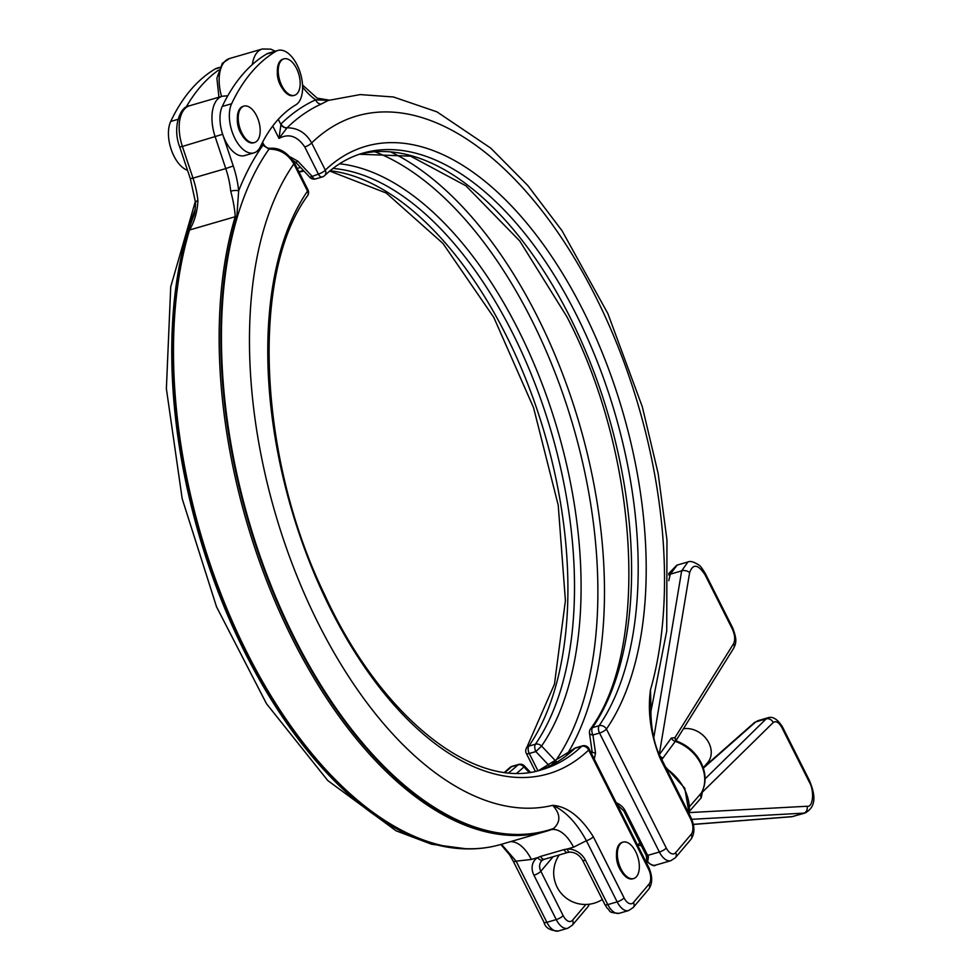 <?xml version="1.0" encoding="UTF-8"?>
<svg xmlns="http://www.w3.org/2000/svg" width="980" height="980" viewBox="0 0 980 980"><rect width="100%" height="100%" fill="white"/><g stroke="black" fill="none" stroke-linecap="round" stroke-linejoin="round"><path stroke-width="1.47" d="M281.015 60.821A18.963 10.021 -106.2 0 1 283.906 58.874A18.963 10.021 -106.2 0 1 297.798 71.27A18.963 10.021 -106.2 0 1 297.381 93.345A18.963 10.021 -106.2 0 1 294.502 95.293A18.963 10.021 -106.2 0 1 280.599 82.896A18.963 10.021 -106.2 0 1 281.015 60.821M294.049 95.403A18.963 10.021 -106.2 0 1 293.608 95.55A18.963 10.021 -106.2 0 1 279.716 83.153A18.963 10.021 -106.2 0 1 280.133 61.079A18.963 10.021 -106.2 0 1 283.024 59.131A18.963 10.021 -106.2 0 1 283.465 59.021M243.469 106.269A18.963 10.021 73.8 0 0 243.028 106.367A18.963 10.021 73.8 0 0 240.137 108.327A18.963 10.021 73.8 0 0 239.72 130.401A18.963 10.021 73.8 0 0 253.612 142.798A18.963 10.021 73.8 0 0 254.053 142.651M257.385 140.593A18.963 10.021 73.8 0 0 257.801 118.519A18.963 10.021 73.8 0 0 243.91 106.11A18.963 10.021 73.8 0 0 241.031 108.07A18.963 10.021 73.8 0 0 240.602 130.144A18.963 10.021 73.8 0 0 254.506 142.541A18.963 10.021 73.8 0 0 257.385 140.593M281.946 87.771A14.945 7.901 -106.2 0 1 277.352 71.957M241.95 135.02A14.945 7.901 -106.2 0 1 237.356 119.193M254.004 152.856L244.632 155.587A28.739 15.19 -106.2 0 1 222.668 134.285A28.739 15.19 -106.2 0 1 222.239 106.477A287.373 151.851 -106.2 0 1 266.683 53.986L276.054 51.254A28.739 15.19 -106.2 0 1 277.953 50.433A28.739 15.19 -106.2 0 1 298.998 69.213A28.739 15.19 -106.2 0 1 298.361 102.667A28.739 15.19 -106.2 0 1 295.899 104.799A229.896 121.483 73.8 0 0 260.337 146.78A28.739 15.19 -106.2 0 1 258.377 149.903A28.739 15.19 -106.2 0 1 254.004 152.856A28.739 15.19 -106.2 0 1 234.061 136.686A28.739 15.19 -106.2 0 1 231.611 103.745A287.373 151.851 -106.2 0 1 276.054 51.254M620.168 844.074A18.963 10.021 73.8 0 0 619.752 866.149A18.963 10.021 73.8 0 0 633.644 878.558A18.963 10.021 73.8 0 0 636.535 876.61A18.963 10.021 73.8 0 0 636.951 854.523A18.963 10.021 73.8 0 0 623.06 842.126A18.963 10.021 73.8 0 0 620.168 844.074M622.619 842.273A18.963 10.021 73.8 0 0 622.165 842.384A18.963 10.021 73.8 0 0 619.287 844.331A18.963 10.021 73.8 0 0 618.87 866.406A18.963 10.021 73.8 0 0 632.761 878.815A18.963 10.021 73.8 0 0 633.202 878.668M703.223 767.818L707.732 762.501A22.123 17.726 -139.7 0 0 708.883 742.95A22.123 17.726 -139.7 0 0 683.428 728.753M616.494 855.209A14.945 7.901 73.8 0 0 621.1 871.036M187.535 170.324A28.739 15.19 -106.2 0 1 171.292 149.732A28.739 15.19 -106.2 0 1 170.704 121.459A287.373 151.851 -106.2 0 1 215.147 68.968A28.739 15.19 -106.2 0 1 217.046 68.147L219.704 67.363M186.004 107.335A287.373 151.851 -106.2 0 1 218.565 70.107M616.249 802.779A14.369 11.515 40.3 0 1 625.35 811.06L647.658 855.418A17.248 9.114 73.8 0 0 648.429 856.863L647.67 861.702A17.248 9.114 73.8 0 0 655.62 865.12L670.847 860.697A17.248 9.114 -106.2 0 1 659.369 852.012L599.527 733.04A5.745 3.038 -106.2 0 1 599.123 725.69L592.533 727.601A5.745 4.484 34.6 0 0 590.426 729.071C649.63 649.287 639.426 455.798 566.893 316.736L519.792 241.019L465.916 185.808L410.632 156.175L359.391 154.24A320.987 169.626 -106.2 0 1 569.809 316.773A320.987 169.626 -106.2 0 1 592.533 727.601A5.745 3.038 73.8 0 0 592.937 734.963L595.534 753.081L594.272 759.096M290.472 157.07L297.846 161.186L311.812 176.008A5.745 3.038 73.8 0 0 315.634 178.899L322.236 176.976A5.745 3.038 -106.2 0 1 318.402 174.085L304.743 146.914C297.308 136.036 288.72 133.194 278.982 138.401L281.027 123.909A386.5 204.244 -106.2 0 1 315.707 99.813L328.533 100.34M651.002 710.953L666.731 630.936L666.964 539.956L658.156 473.56L642.341 406.847L607.894 313.625L562.067 230.778L527.767 185.477L490.772 148.151L436.982 111.867L393.446 96.983L360.175 94.582L328.129 100.475L321.244 104.052A380.877 201.268 73.8 0 0 287.067 127.804C297.761 127.817 305.956 132.864 311.652 142.933A358.349 189.361 73.8 0 1 571.181 252.852A358.349 189.361 73.8 0 1 650.475 689.846L651.002 709.104C650.634 714.861 651.308 739.594 660.41 756.781L660.41 756.781A5.745 1.617 153.3 0 1 659.957 757.993C650.634 734.486 647.474 711.762 650.475 689.846L651.002 710.819M277.953 50.433L268.581 53.153A28.739 15.19 73.8 0 0 266.683 53.986M281.027 123.909A5.745 4.692 -134.4 0 0 287.067 127.804L278.982 138.401L272.746 126.016M322.947 176.559A5.745 3.038 -106.2 0 1 322.236 176.976A5.745 5.745 0 0 0 324.588 175.628A5.745 4.704 -133.5 0 0 325.311 170.104L311.652 142.933A5.745 1.617 153.3 0 1 304.743 146.914M549.817 766.372L535.852 751.562A5.745 3.038 -106.2 0 1 535.435 744.2A320.987 169.626 73.8 0 0 541.303 400.82A320.987 169.626 73.8 0 0 332.955 168.45M302.612 87.061A63.222 33.406 -106.2 0 0 315.707 99.813A5.745 4.863 -114.4 0 0 321.244 104.052M648.429 856.863A2.879 1.029 149.9 0 1 646.923 856.753L647.351 856.839M339.595 163.782A324.772 171.623 -106.2 0 1 518.579 330.37A324.772 171.623 -106.2 0 1 541.573 746.037L555.538 760.848L551.14 765.233M556.836 761.999L555.538 760.848A343.931 181.753 73.8 0 0 531.674 319.97A343.931 181.753 73.8 0 0 375.132 151.851M297.846 161.186L295.887 162.508L309.852 177.319A5.745 5.745 0 0 0 315.634 178.899M591.736 753.253L592.067 751.268A5.745 2.548 -8.2 0 0 595.534 753.081M270.247 148.311A5.745 2.658 86.1 0 0 269.022 149.107L262.971 145.187A5.745 1.617 153.3 0 0 263.412 143.974L263.412 143.974C265.2 147.012 267.479 148.458 270.247 148.311L270.247 148.311C279.251 147.515 287.275 152.317 294.319 162.704A5.745 1.617 153.3 0 1 293.878 163.929C288.022 154.031 279.741 149.095 269.022 149.107A380.877 201.268 73.8 0 0 275.527 596.526A380.877 201.268 73.8 0 0 553.529 828.504C560.891 821.84 560.609 814.111 552.708 805.327C567.298 806.454 580.834 816.916 593.304 836.736L624.064 897.888A11.491 6.076 73.8 0 0 633.46 902.494L649.017 884.132A11.491 6.076 73.8 0 0 648.503 869.027A5.745 1.617 153.3 0 0 648.944 867.802L589.115 748.83A5.745 5.745 0 0 0 582.377 745.89L575.774 747.814A5.745 3.038 73.8 0 0 575.064 748.23A320.987 169.626 -106.2 0 1 538.669 770.537M501.466 844.27L516.117 861.163L546.877 922.315L556.248 919.595L533.941 875.238A17.248 13.818 40.3 0 1 537.64 857.635L540.58 856.422A5.745 3.038 -106.2 0 0 544.378 859.264L542.822 859.938A5.745 3.32 -121 0 1 537.64 857.635L531.368 859.46L516.117 861.163A5.745 1.617 153.3 0 1 513.202 861.114L509.527 854.732L500.817 844.466L546.485 831.187A381.343 201.513 -106.2 0 1 293.4 640.798A381.343 201.513 -106.2 0 1 235.2 216.727C234.869 209.793 233.375 201.268 230.717 191.161A5.745 1.593 -5.9 0 1 238.679 190.794L236.829 216.482A381.049 201.365 73.8 0 0 297.295 644.767A381.049 201.365 73.8 0 0 553.222 828.774L554.031 828.504L553.859 829.448L551.838 829.472A381.343 201.513 -106.2 0 1 546.485 831.187L552.046 829.411A5.745 4.876 -109.2 0 0 553.222 828.774M593.304 836.736A5.745 1.617 -26.7 0 1 586.395 840.717L573.533 847.198L567.273 849.011A17.248 13.818 40.3 0 1 585.476 860.244L607.784 904.601L617.155 901.882L586.395 840.717C576.571 822.759 565.35 810.962 552.708 805.327A358.349 189.361 73.8 0 1 297.148 576.546A358.349 189.361 73.8 0 1 293.878 163.929L307.536 191.1A326.744 172.664 -106.2 0 0 330.664 609.278A326.744 172.664 -106.2 0 0 588.662 750.055L648.503 869.027M602.32 899.493A31.605 31.605 0 0 1 558.404 889.473A18.179 9.604 -106.2 0 1 553.688 873.266A31.605 31.605 0 0 1 559.262 854.928M197.911 200.692C197.347 211.692 194.555 221.456 189.544 229.994A381.343 201.513 73.8 0 0 247.744 654.077A381.343 201.513 73.8 0 0 500.829 844.466C486.876 848.509 472.348 849.795 457.219 848.349A381.049 201.365 -106.2 0 1 230.092 619.74A381.049 201.365 -106.2 0 1 188.234 230.619L193.17 217.315C194.714 214.314 195.486 209.304 195.473 202.284L195.473 202.284A5.745 1.593 -5.9 0 1 197.911 200.692A57.477 30.368 -106.2 0 0 192.987 178.115L225.78 168.572L215.196 136.906A34.484 18.228 -106.2 0 1 222.289 96.236L189.495 105.779A34.484 18.228 73.8 0 0 182.403 146.449L222.668 134.285L233.252 165.951A63.222 33.406 -106.2 0 1 238.679 190.794A386.5 204.244 -106.2 0 1 262.971 145.187L262.04 143.337M564.002 849.611L567.273 849.011A5.745 2.609 -92.7 0 0 569.76 852.135L567.812 852.453A5.745 3.038 -106.2 0 1 564.002 849.611L540.58 856.422M508.694 772.73A320.987 169.626 73.8 0 0 517.979 764.829A5.745 3.038 -106.2 0 1 518.69 764.412L512.099 766.336A5.745 3.038 73.8 0 0 511.389 766.752A320.987 169.626 -106.2 0 1 505.043 772.338M529.041 772.363L523.908 766.911A324.772 171.623 -106.2 0 1 516.803 773.11M689.663 806.467L701.361 792.992M693.411 824.352L792.244 816.61L804.923 813.082L691.807 819.305M701.435 792.869C706.396 783.559 706.274 773.502 701.08 762.697C695.739 752.567 687.691 745.388 676.923 741.198L675.281 741.395L661.806 759.561M659.197 754.857L671.276 738.075L674.938 737.658L676.2 740.243M701.95 791.938A5.745 1.972 175 0 0 702.354 792.159L701.276 797.732L689.565 811.158M641.349 845.752A45.974 36.836 40.3 0 1 637.98 844.883M653.758 737.916L681.664 570.862L687.923 561.969M732.746 628.033C736.543 638.384 736.764 642.268 733.677 648.233L733.677 648.233A5.745 4.582 -148 0 0 733.567 643.725C735.38 639.879 734.976 635.028 732.379 629.148A5.745 1.617 153.3 0 0 732.746 628.033L705.453 573.778C702.231 568.424 700.088 565.558 699.022 565.191C693.963 561.773 690.165 560.732 687.617 562.055L677.119 565.105L670.308 574.17L668.764 580.65M689.418 812.579L807.104 806.258C813.155 807.753 814.625 790.554 809.198 781.881L781.905 727.626C778.88 722.297 775.976 720.606 773.208 722.542A5.745 4.839 -134.5 0 0 766.139 718.891L768.222 717.691M757.895 720.692L755.715 721.929A5.745 4.594 -131.4 0 0 754.208 722.738L757.895 720.692L768.136 717.715C772.718 716.233 777.434 719.161 782.273 726.511A5.745 1.617 -26.7 0 1 781.905 727.626M671.276 738.075A5.745 4.679 -144.1 0 0 675.281 741.395A37.363 29.939 -139.7 0 1 700.749 763.616A37.363 29.939 -139.7 0 1 701.276 793.09A5.745 4.765 -139 0 0 701.276 797.732M660.079 756.119A5.745 4.667 -144.4 0 0 662.995 758.091M733.567 643.725L674.938 737.658A5.745 4.361 -58.9 0 0 676.739 741.113L676.739 741.113A5.745 4.361 -58.9 0 0 676.812 741.162M676.42 739.643A5.745 3.21 14.8 0 0 676.2 740.12L676.923 741.198M222.239 106.477L231.611 103.745M530.315 772.179L524.471 765.992L523.908 766.911A5.745 4.704 -133.5 0 0 517.979 764.829L511.389 766.752A5.745 4.704 46.5 0 0 509.735 767.683L504.59 772.277M170.704 121.459L177.956 119.352M391.375 152.268A347.716 183.75 -106.2 0 1 537.542 316.957A347.716 183.75 -106.2 0 1 566.685 755.053M297.222 168.474A324.772 171.623 -106.2 0 1 300.48 167.384M218.944 97.216L216.899 78.18L222.338 63.296L229.492 58.543A34.484 18.228 73.8 0 0 224.249 62.083A34.484 18.228 73.8 0 0 221.541 96.457M252.35 64.533A34.484 18.228 -106.2 0 1 257.042 52.54A34.484 18.228 -106.2 0 1 262.285 49L229.492 58.543M309.852 177.319L318.402 174.085A5.745 1.617 153.3 0 0 325.311 170.104A326.744 172.664 -106.2 0 1 583.308 310.868A326.744 172.664 -106.2 0 1 606.436 729.059A5.745 4.484 34.6 0 0 599.123 725.69A320.987 169.626 73.8 0 0 593.684 352.714A320.987 169.626 73.8 0 0 362.661 153.211C348.807 157.241 336.115 164.714 324.588 175.628M625.35 811.06A2.879 0.809 153.3 0 1 623.893 811.048L646.2 855.393A2.879 0.809 153.3 0 0 647.658 855.418L659.369 852.012A5.745 1.617 -26.7 0 0 666.278 848.031L606.436 729.059A5.745 1.617 -26.7 0 1 599.527 733.04L592.937 734.963A5.745 2.548 -8.2 0 1 589.47 733.15L592.067 751.268M304.021 171.132L298.998 172.014A320.987 169.626 -106.2 0 1 303.984 171.096M330.089 170.74A320.987 169.626 -106.2 0 1 535.803 405.892A320.987 169.626 -106.2 0 1 528.845 746.123L535.435 744.2A5.745 4.484 -145.4 0 1 541.573 746.037L535.852 751.562L529.249 753.485L537.922 770.721M303.469 170.557A320.987 169.626 73.8 0 0 298.974 171.733L298.875 171.77M666.278 848.031A11.491 6.076 73.8 0 0 675.673 852.637L691.231 834.262A11.491 6.076 73.8 0 0 690.716 819.158L659.957 757.993M278.296 119.327L280.746 124.215A5.745 4.606 -139.7 0 0 286.932 127.951M660.41 756.781L691.17 817.933A5.745 1.617 153.3 0 1 690.716 819.158M691.17 817.933C694.881 826.667 694.808 833.796 690.937 839.333A5.745 4.606 -139.7 0 0 691.231 834.262M690.937 839.333L675.379 857.708A5.745 4.606 -139.7 0 0 675.673 852.637M529.249 753.485A5.745 3.038 -106.2 0 1 528.845 746.123A5.745 4.484 34.6 0 0 526.738 747.593A5.745 5.745 0 0 0 526.346 753.436A5.745 1.617 -26.7 0 0 529.249 753.485M646.959 857.047A2.879 1.519 -106.2 0 0 647.67 861.702A1.433 0.833 137.6 0 1 646.874 861.567L646.482 857.353A1.433 1.151 40.3 0 1 646.959 857.047L647.033 856.949M591.05 752.677A347.716 183.75 73.8 0 0 592.055 751.17M215.147 68.968L219.557 67.694M307.585 195.718A5.745 5.745 0 0 0 307.99 189.875A5.745 1.617 153.3 0 1 307.536 191.1A5.745 4.484 -145.4 0 1 307.585 195.718C250.684 272.844 257.495 455.81 324.16 593.696C380.522 717.581 475.692 791.865 541.94 769.655A320.987 169.626 73.8 0 0 581.667 746.307L575.064 748.23A5.745 4.704 46.5 0 0 573.423 749.161L538.62 770.55M582.377 745.89A5.745 3.038 73.8 0 0 581.667 746.307A5.745 4.704 46.5 0 1 588.662 750.055A5.745 1.617 153.3 0 0 589.115 748.83M236.829 216.482A5.745 3.785 16.7 0 0 235.2 216.727L189.544 229.994A5.745 3.785 16.7 0 0 188.234 230.619M542.822 859.938L541.438 861.102A11.491 9.212 -139.7 0 0 540.838 871.257L553.149 856.704M533.941 875.238A5.745 1.617 -26.7 0 0 540.838 871.257L563.145 915.602A11.491 6.076 73.8 0 0 572.553 920.208L585.881 904.467M182.403 146.449L192.987 178.115L190.328 178.679L179.732 147.012L182.403 146.449M464.153 848.827A380.877 201.268 -106.2 0 1 226.245 611.9A380.877 201.268 -106.2 0 1 195.228 209.279M230.717 191.161A57.477 30.368 73.8 0 0 225.78 168.572L233.252 165.951M573.533 847.198A34.484 18.228 73.8 0 0 553.859 829.448M531.368 859.46A34.484 18.228 73.8 0 0 511.695 841.71M619.262 913.287C606.534 912.821 610.92 910.285 607.331 908.448L604.868 904.565A5.745 1.617 -26.7 0 0 607.784 904.601A17.248 9.114 73.8 0 0 619.262 913.287L628.633 910.567A17.248 9.114 -106.2 0 1 617.155 901.882A5.745 1.617 -26.7 0 0 624.064 897.888M513.202 861.114L543.961 922.278A5.745 1.617 153.3 0 0 546.877 922.315A17.248 9.114 73.8 0 0 558.355 931L567.726 928.281A17.248 9.114 -106.2 0 1 556.248 919.595A5.745 1.617 -26.7 0 0 563.145 915.602M648.944 867.802C652.668 876.524 652.582 883.666 648.711 889.203A5.745 4.606 -139.7 0 0 649.017 884.132M648.711 889.203L633.166 907.578A5.745 4.606 -139.7 0 0 633.46 902.494M604.868 904.565L582.561 860.207A5.745 1.617 -26.7 0 0 585.476 860.244M589.507 904.197L587.804 906.917A5.745 4.606 -139.7 0 0 588.723 904.283M587.804 906.917L572.246 925.292A5.745 4.606 -139.7 0 0 572.553 920.208M689.038 813.706A45.974 36.836 -139.7 0 0 684.444 789.133A45.974 36.836 -139.7 0 0 666.302 768.492M693.436 824.437L791.436 816.757A5.745 4.729 85.5 0 0 792.244 816.61L803.6 813.314A5.745 4.949 86.9 0 0 807.104 806.258M668.691 574.942A5.745 3.32 13.3 0 1 670.308 574.17L681.664 570.862A5.745 3.54 9.5 0 1 689.626 572.688L659.27 754.416M732.379 629.148L705.086 574.893C698.091 564.162 692.946 563.427 689.626 572.688M773.208 722.542L702.354 792.159M705.073 778.88L766.139 718.891L755.715 721.929L703.334 768.161M705.453 573.778A5.745 1.617 153.3 0 1 705.086 574.893M809.198 781.881A5.745 1.617 -26.7 0 0 809.554 780.766L782.273 726.511M283.906 58.874L283.024 59.131M294.502 95.293L293.608 95.55M243.028 106.367L243.91 106.11M253.612 142.798L254.506 142.541M622.165 842.384L623.06 842.126M329.182 100.132L317.091 98.123L302.538 84.99M275.282 51.205L270.75 49.147L262.285 49M675.379 857.708L670.847 860.697M526.346 753.436L535.325 771.297M526.738 747.593L554.46 684.187L565.411 600.593L558.233 505.276L533.561 407.68L493.822 317.447L442.972 243.444L386.243 193.036L329.733 171.035M655.62 865.12C654.444 866.541 651.529 865.352 646.874 861.567M646.482 857.353L646.2 855.393M617.106 804.482L623.893 811.048M293.094 160.549L295.887 162.508M590.426 729.071A5.745 5.745 0 0 0 589.47 733.15M467.08 848.913L431.568 844.233L396.079 830.82L327.786 780.57L266.462 703.664L216.543 606.841L182.17 498.649L166.38 388.729L170.728 286.773L195.375 201.317M195.473 202.284L190.328 178.679M179.732 147.012C172.1 127.51 180.136 106.159 189.495 105.779M227.777 95.771L222.289 96.236M263.412 143.974L262.567 142.284M543.961 922.278C545.272 927.778 550.062 930.682 558.355 931M307.99 189.875L294.319 162.704M512.099 766.336A5.745 5.745 0 0 0 509.735 767.683M633.166 907.578L628.633 910.567M582.561 860.207C579.351 854.903 575.089 852.208 569.76 852.135M572.246 925.292L567.726 928.281M544.378 859.264L567.812 852.453M575.774 747.814A5.745 5.745 0 0 0 573.423 749.161M524.471 765.992A5.745 5.745 0 0 0 518.69 764.412M639.817 842.714L637.625 845.299M632.761 878.815L633.644 878.558M665.53 766.96L684.775 788.214L689.21 814.037M676.212 740.304L733.677 648.233M804.911 813.082C818.398 805.879 813.829 791.509 809.554 780.766M668.666 573.643L676.751 565.215M791.436 816.757L793.678 816.352M754.208 722.738L703.481 767.524"/></g></svg>
